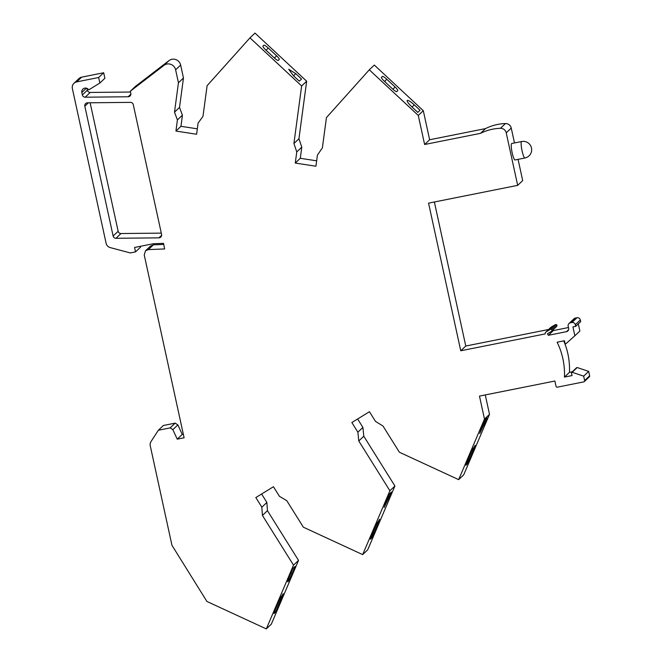 <?xml version="1.0" encoding="UTF-8"?>
<svg xmlns="http://www.w3.org/2000/svg" width="662" height="662" viewBox="0 0 662 662"><rect width="100%" height="100%" fill="white"/><g stroke="black" fill="none" stroke-linecap="round" stroke-linejoin="round"><path stroke-width="0.99" d="M386.74 79.225C384.556 77.231 383.108 76.287 382.396 76.387L381.42 77.305C381.32 77.975 382.338 79.332 384.473 81.368L392.798 89.122A4.551 0.894 42.8 0 0 396.778 91.604L397.754 90.686A4.551 0.894 42.8 0 0 397.763 90.677A4.551 0.894 42.8 0 0 395.065 86.97L386.74 79.225L384.63 81.509M407.262 100.45A7.961 1.556 42.8 0 0 407.246 100.467A7.961 1.556 42.8 0 0 411.954 106.954L417.78 112.383L420.047 110.231L414.222 104.811A7.961 1.556 42.8 0 0 407.262 100.45M263.881 45.181C264.601 45.082 266.05 46.026 268.234 48.012L276.559 55.765A4.551 0.894 -137.2 0 1 279.248 59.472A4.551 0.894 -137.2 0 1 279.24 59.481L278.272 60.399A4.551 0.894 -137.2 0 1 274.291 57.908L265.967 50.155C263.832 48.119 262.814 46.77 262.913 46.1L263.881 45.181L262.855 46.29M289.832 575.675A7.961 0.612 113.9 0 0 287.738 581.881A7.961 0.612 113.9 0 0 287.887 581.807A7.961 0.612 113.9 0 0 292.099 573.532L295.169 566.324L292.902 568.468L289.832 575.675M158.913 237.848L115.966 238.287A2.847 2.789 -133.4 0 1 113.128 236.02L84.819 106.177A2.847 2.789 46.6 0 1 87.483 102.809L130.439 102.37A2.847 2.789 -133.4 0 1 133.277 104.637L161.586 234.48A2.847 2.789 -133.4 0 1 158.913 237.848L161.644 235.267M551.719 329.568A1.423 1.39 -133.4 0 0 550.18 329.486L546.258 331.794A2.276 2.234 -133.4 0 0 545.157 333.921L460.752 350.786L428.562 203.151L517.676 185.352L506.231 132.839A5.685 5.577 -133.4 0 0 500.447 128.304A48.856 47.904 -133.4 0 0 492.52 129.214A48.856 47.904 -133.4 0 0 480.504 133.343L424.623 144.506L418.276 115.428L369.297 69.816L326.44 117.613L322.377 147.883L317.421 155.082L315.923 166.228L295.269 163.051L296.766 151.904L293.911 143.505L301.64 85.961L249.971 37.85L207.107 85.688L202.986 116.346L198.095 123.099L196.597 134.245L175.943 131.068L177.399 119.921L174.495 112.159L178.45 82.767L175.62 69.808A7.398 7.249 -133.4 0 0 163.944 65.389L130.34 91.191L130.819 93.392A2.847 2.789 46.6 0 1 128.155 96.76L85.199 97.198A2.847 2.789 46.6 0 1 82.361 94.923L81.831 92.481A3.815 3.74 46.6 0 1 88.725 89.875L99.863 83.031L98.655 77.504L76.651 81.898A5.685 5.577 -133.4 0 0 72.357 88.526L106.102 243.26A5.685 5.577 -133.4 0 0 110.264 247.613L130.298 252.934L135.528 251.891L134.568 247.472L153.154 243.757L163.514 243.343L164.648 248.945L148.379 249.591L145.516 250.79L144.242 254.978L184.102 437.789L177.226 439.163L172.856 429.655L170.175 427.884L158.35 430.242L151.019 441.562A5.685 5.577 -133.4 0 0 150.257 445.791L171.955 545.306L206.925 601.468L266.306 628.9L293.506 565.133L262.425 515.425L261.838 507.208L255.846 497.543L273.447 486.727L279.48 496.368L286.787 500.687L303.37 527.2L362.66 554.607L389.901 490.757L358.771 440.975L357.877 432.178L351.853 422.538L369.446 411.723L375.478 421.363L383.025 426.063L399.401 452.245L458.658 479.644L484.485 419.087L479.47 396.091L554.888 381.022L556.014 386.277A1.134 1.117 -133.4 0 0 557.354 387.162L583.76 381.883A1.134 1.117 -133.4 0 0 584.62 380.559L583.652 376.14L572.191 372.292L571.471 372.929L572.051 375.569L564.438 377.092A71.686 70.296 -133.4 0 0 557.131 342.204L564.454 340.74L565.034 343.379A0.571 0.554 -133.4 0 0 565.96 343.694L574.856 335.775L572.928 326.929L575.675 326.374L575.311 324.719A2.847 2.789 -133.4 0 0 571.96 322.502L570.313 322.833A2.847 2.789 -133.4 0 0 568.162 326.151L568.641 328.36A2.847 2.789 46.6 0 1 566.498 331.67L548.343 335.303L547.408 333.756L551.247 331.497A1.423 1.398 -133.4 0 0 551.719 329.568L556.742 324.819A1.423 1.39 -133.4 0 0 555.203 324.736L551.281 327.045A2.276 2.234 -133.4 0 0 550.858 327.359L545.844 332.101M575.675 326.374L580.698 321.633L580.334 319.969A2.847 2.789 -133.4 0 0 576.983 317.752L575.328 318.083A2.847 2.789 -133.4 0 0 573.979 318.786L568.956 323.536M584.298 381.61L589.321 376.86A1.134 1.117 -133.4 0 0 589.643 375.809L588.675 371.39L577.214 367.542L576.494 368.188M197.326 128.833L180.966 126.318L182.422 115.171L179.518 107.418L183.465 78.017L180.643 65.058A7.398 7.249 -133.4 0 0 168.959 60.639L135.362 86.449L130.34 91.191M514.49 142.951L511.246 128.097A5.685 5.577 -133.4 0 0 505.462 123.554A48.856 47.904 -133.4 0 0 497.543 124.464A48.856 47.904 -133.4 0 0 485.527 128.594L429.638 139.756L423.299 110.678L374.32 65.066L369.297 69.816M577.214 367.542L571.471 372.929M517.676 185.352L522.699 180.602L518.065 159.352M524.925 157.986L515.019 159.964A8.391 1.398 -101.3 0 1 512.09 152.434A8.391 1.398 -101.3 0 1 511.594 143.58A8.391 1.398 -101.3 0 1 511.734 143.505L521.631 141.527A8.391 1.398 78.7 0 0 521.499 141.602A8.391 1.398 -101.3 0 0 521.987 150.456A8.391 1.398 -101.3 0 0 524.925 157.986A8.391 8.391 0 0 0 530.734 145.897A8.391 8.391 0 0 0 521.631 141.527M480.504 133.343L485.527 128.594M424.623 144.506L429.638 139.756M418.276 115.428L423.299 110.678M316.651 160.816L300.291 158.301L301.789 147.163L298.934 138.755L306.663 81.211L254.994 33.1L249.971 37.85M295.269 163.051L300.291 158.301M296.766 151.904L301.789 147.163M293.911 143.505L298.934 138.755M301.64 85.961L306.663 81.211M295.707 73.598L301.541 79.026L299.274 81.169L293.44 75.741L288.731 69.253L295.707 73.598L293.597 75.882M175.943 131.068L180.966 126.318M177.399 119.921L182.422 115.171M174.495 112.159L179.518 107.418M178.45 82.767L183.465 78.017M130.53 92.035L90.222 92.448A2.847 2.789 46.6 0 1 87.384 90.173L86.995 88.377M81.831 92.481L86.391 88.17M99.863 83.031L104.886 78.281L103.677 72.754L81.674 77.148A5.685 5.577 -133.4 0 0 78.977 78.546L73.954 83.296M98.655 77.504L103.677 72.754M135.528 251.891L140.551 247.141L140.369 246.305M163.737 244.435L153.394 244.841L150.539 246.041L145.516 250.79M148.379 249.591L153.394 244.841M183.316 434.206L182.249 434.421L177.879 424.905L175.198 423.134L163.365 425.492L158.35 430.242M177.226 439.163L182.249 434.421M172.856 429.655L177.879 424.905M170.175 427.884L175.198 423.134M266.306 628.9L271.329 624.15L298.529 560.383L267.448 510.675L266.86 502.458L261.614 494.001M293.506 565.133L298.529 560.383M275.342 609.644L274.035 613.608L275.657 612.077L283.195 593.657L279.728 599.35L275.342 609.644M262.425 515.425L267.448 510.675M261.838 507.208L266.86 502.458M362.66 554.607L367.683 549.857L394.924 486.007L363.794 436.225L362.9 427.429L357.621 418.996M389.901 490.757L394.924 486.007M386.227 501.291L384.134 507.497L391.573 491.94L389.297 494.084L386.227 501.291M370.331 539.182L371.407 538.305L374.005 533.117L379.591 519.281L376.124 524.966L370.356 539.265M358.771 440.975L363.794 436.225M357.877 432.178L362.9 427.429M458.658 479.644L463.681 474.894L489.508 414.338L485.279 394.924M484.485 419.087L489.508 414.338M481.804 427.313L479.71 433.519L487.141 417.962L484.874 420.105L481.804 427.313M465.899 465.196L466.975 464.327L469.581 459.138L475.167 445.294L471.7 450.988L465.924 465.278M583.652 376.14L588.675 371.39M572.307 371.771L569.461 372.342A71.686 70.296 -133.4 0 0 563.726 340.88M564.438 377.092L569.461 372.342M574.856 335.775L579.879 331.025L578.315 323.883M568.468 327.533L553.366 330.553L552.977 329.908M548.343 335.303L553.366 330.553M551.496 331.314L556.519 326.565A1.423 1.398 -133.4 0 0 556.742 324.819M546.258 331.794L551.281 327.045M548.616 329.486L465.775 346.036L434.371 201.993M460.752 350.786L465.775 346.036M90.131 102.784L118.15 231.27A2.847 2.789 -133.4 0 0 120.98 233.537L161.288 233.123M484.071 425.161L482.929 424.656M275.657 612.077L274.548 611.589M268.234 48.012L266.116 50.295M84.819 106.177L88.394 102.8M566.498 331.67L568.625 329.668M571.96 322.502L576.983 317.752M575.311 324.719L580.334 319.969M584.62 380.559L589.643 375.809M175.62 69.808L180.643 65.058M500.447 128.304L505.462 123.554M506.231 132.839L511.246 128.097M163.944 65.389L168.959 60.639M128.155 96.76L130.877 94.178M85.199 97.198L90.222 92.448M82.361 94.923L87.384 90.173M76.651 81.898L81.674 77.148M570.313 322.833L575.328 318.083M550.18 329.486L555.203 324.736M115.966 238.287L120.98 233.537M113.128 236.02L118.15 231.27M466.975 464.327L466.238 463.996M473.967 448.844L472.9 448.364M469.581 459.138L468.439 458.634M388.495 499.148L387.361 498.643M371.407 538.305L370.662 537.974M378.391 522.823L377.323 522.351M374.005 533.117L372.863 532.612M292.099 573.532L290.957 573.027M281.995 597.207L280.928 596.735M276.559 55.765L274.44 58.049M414.222 104.811L412.103 107.095M382.396 76.387L381.362 77.504M395.073 86.97L392.955 89.254M571.637 372.408L576.652 367.658"/></g></svg>
